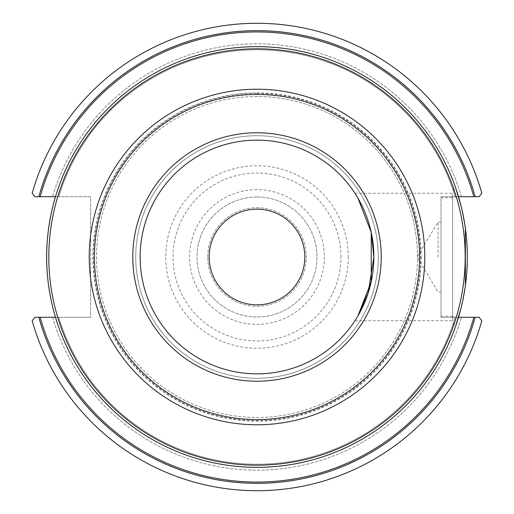<?xml version="1.0" encoding="UTF-8"?>
<svg xmlns="http://www.w3.org/2000/svg" width="514" height="514" viewBox="0 0 514 514"><rect width="100%" height="100%" fill="white"/><g stroke="black" fill="none" stroke-linecap="round" stroke-linejoin="round"><path stroke-width="0.39" stroke-dasharray="2.57 1.93" d="M209.153 257A47.847 47.847 0 0 0 280.92 298.435A47.847 47.847 0 0 0 280.92 215.565A47.847 47.847 0 0 0 209.153 257M441.025 316.245L452.622 316.245L452.622 320.755L452.622 193.245L452.622 197.755L441.025 197.755L441.025 317.286L479.125 317.286L455.25 317.286L479.125 317.286L481.824 320.832A233.709 233.709 0 0 1 32.176 320.832L34.875 317.286L32.176 320.832L34.875 317.286L90.644 317.286L55.486 317.286A210.342 210.342 0 0 0 458.514 317.286A210.342 210.342 0 0 1 55.486 317.286M38.826 196.714L58.75 196.714L34.875 196.714L32.176 193.168A233.709 233.709 0 0 1 481.824 193.168L479.125 196.714L475.174 196.714A226.353 226.353 0 0 0 38.826 196.714L90.644 196.714L90.644 317.286L90.644 196.714L55.486 196.714A210.342 210.342 0 0 1 458.514 196.714L452.622 197.061L452.622 197.755M461.026 308.156L465.388 285.617M465.388 228.383L461.026 205.844M357.982 198.198L354.93 193.245L357.982 198.198M357.982 315.802L354.93 320.755L357.982 315.802M475.174 196.714L441.025 196.714L441.025 317.286L458.514 317.286M455.931 196.714L441.025 196.714L441.025 197.755M441.025 257L441.025 292.055L441.025 257M452.622 316.245L452.622 316.939L455.931 317.286M140.142 257A116.858 116.858 0 0 1 315.429 155.8A116.858 116.858 0 0 1 315.429 358.2A116.858 116.858 0 0 1 140.142 257M452.622 197.061L452.622 316.939M135.728 257A121.272 121.272 0 0 1 317.639 151.977A121.272 121.272 0 0 1 317.639 362.023A121.272 121.272 0 0 1 135.728 257A121.272 121.272 0 0 1 317.639 151.977A121.272 121.272 0 0 1 317.639 362.023A121.272 121.272 0 0 1 135.728 257M207.733 257A49.267 49.267 0 0 1 281.633 214.332A49.267 49.267 0 0 1 281.633 299.668A49.267 49.267 0 0 1 207.733 257A49.267 49.267 0 0 0 281.633 299.668A49.267 49.267 0 0 0 281.633 214.332A49.267 49.267 0 0 0 207.733 257M417.471 257A160.471 160.471 0 0 0 257 96.529A160.471 160.471 0 0 0 96.529 257A160.471 160.471 0 0 0 257 417.471A160.471 160.471 0 0 0 417.471 257M257 96.529A160.471 160.471 0 0 0 118.027 337.235A160.471 160.471 0 0 0 395.973 337.235A160.471 160.471 0 0 0 257 96.529M34.875 317.286L40.163 317.286M479.125 196.714L481.824 193.168L479.125 196.714L455.25 196.714L473.837 196.714M481.824 193.168A233.709 233.709 0 0 0 32.176 193.168L34.875 196.714L32.176 193.168A233.709 233.709 0 0 1 481.824 193.168M257 189.647A67.353 67.353 0 0 0 198.667 290.673A67.353 67.353 0 0 0 315.333 290.673A67.353 67.353 0 0 0 257 189.647M257 93.4A163.6 163.6 0 0 0 115.322 338.797A163.6 163.6 0 0 0 398.678 338.797A163.6 163.6 0 0 0 257 93.4M481.824 320.832L479.125 317.286L481.824 320.832A233.709 233.709 0 0 1 32.176 320.832A233.709 233.709 0 0 0 481.824 320.832M438.082 257L438.082 221.945L438.082 257M52.531 317.286A213.169 213.169 0 0 0 461.469 317.286A213.169 213.169 0 0 1 52.531 317.286M58.75 317.286A207.213 207.213 0 0 0 455.25 317.286A207.213 207.213 0 0 1 58.75 317.286M455.25 196.714A207.213 207.213 0 0 0 58.75 196.714A207.213 207.213 0 0 1 455.25 196.714M461.469 196.714A213.169 213.169 0 0 0 52.531 196.714A213.169 213.169 0 0 1 461.469 196.714M257 197.01A59.99 59.99 0 0 0 205.047 286.998A59.99 59.99 0 0 0 308.953 286.998A59.99 59.99 0 0 0 257 197.01A59.99 59.99 0 0 0 205.047 286.998A59.99 59.99 0 0 0 308.953 286.998A59.99 59.99 0 0 0 257 197.01M55.486 196.714A210.342 210.342 0 0 1 458.514 196.714M421.152 257A164.152 164.152 0 0 1 174.927 399.16A164.152 164.152 0 0 1 174.927 114.84A164.152 164.152 0 0 1 421.152 257M38.826 317.286A226.353 226.353 0 0 0 475.174 317.286M348.254 257A91.254 91.254 0 0 1 257 348.254A91.254 91.254 0 0 1 165.746 257A91.254 91.254 0 0 1 257 165.746A91.254 91.254 0 0 1 348.254 257M340.968 257A83.968 83.968 0 0 0 215.019 184.282A83.968 83.968 0 0 0 215.019 329.718A83.968 83.968 0 0 0 340.968 257M354.93 320.755L452.622 320.755M354.93 193.245L452.622 193.245M452.622 323.248L455.616 326.249M452.622 190.752L455.616 187.751M441.025 221.945L438.082 221.945L417.015 257L438.082 292.055L441.025 292.055"/><path stroke-width="0.77" d="M209.153 257A47.847 47.847 0 0 1 280.92 215.565A47.847 47.847 0 0 1 280.92 298.435A47.847 47.847 0 0 1 209.153 257M461.026 205.844L455.616 187.751L458.514 196.714L479.125 196.714L481.824 193.168A233.709 233.709 0 0 0 32.176 193.168L34.875 196.714L55.486 196.714C55.66 196.007 46.382 224.65 46.658 257C46.382 289.35 55.66 317.993 55.486 317.286L34.875 317.286L32.176 320.832A233.709 233.709 0 0 0 481.824 320.832L479.125 317.286L458.514 317.286L455.616 326.249L461.026 308.156M465.388 285.617L465.388 228.383M373.858 257L371.23 232.36L357.982 198.198L371.23 232.36L371.23 281.64L357.982 315.802L368.242 292.762L373.858 257M140.142 257A116.858 116.858 0 0 1 315.429 155.8A116.858 116.858 0 0 1 315.429 358.2A116.858 116.858 0 0 1 140.142 257A116.858 116.858 0 0 1 315.429 155.8A116.858 116.858 0 0 1 315.429 358.2A116.858 116.858 0 0 1 140.142 257M46.658 257A210.342 210.342 0 0 0 362.171 439.162A210.342 210.342 0 0 0 362.171 74.838A210.342 210.342 0 0 0 46.658 257A210.342 210.342 0 0 0 362.171 439.162A210.342 210.342 0 0 0 362.171 74.838A210.342 210.342 0 0 0 46.658 257M473.837 317.286A225.061 225.061 0 0 1 40.163 317.286L34.875 317.286M40.163 196.714A225.061 225.061 0 0 1 473.837 196.714L479.125 196.714M132.785 257A124.215 124.215 0 0 0 319.11 364.574A124.215 124.215 0 0 0 319.11 149.426A124.215 124.215 0 0 0 132.785 257M94.428 257A162.572 162.572 0 0 1 338.289 116.209A162.572 162.572 0 0 1 338.289 397.791A162.572 162.572 0 0 1 94.428 257M89.224 257A167.776 167.776 0 0 0 340.891 402.301A167.776 167.776 0 0 0 340.891 111.699A167.776 167.776 0 0 0 89.224 257M48.817 257A208.183 208.183 0 0 1 361.091 76.708A208.183 208.183 0 0 1 361.091 437.292A208.183 208.183 0 0 1 48.817 257M475.174 317.286A226.353 226.353 0 0 1 38.826 317.286M38.826 196.714A226.353 226.353 0 0 1 475.174 196.714"/></g></svg>
